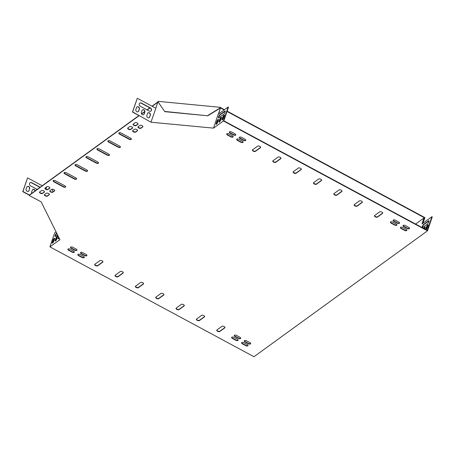 <?xml version="1.0" encoding="UTF-8"?>
<svg xmlns="http://www.w3.org/2000/svg" width="455" height="455" viewBox="0 0 455 455"><rect width="100%" height="100%" fill="white"/><g stroke="black" fill="none" stroke-linecap="round" stroke-linejoin="round"><path stroke-width="0.68" d="M152.22 106.311L158.101 102.039L158.027 101.346L220.618 107.357L220.692 108.051L224.161 109.917M227.039 111.464L424.441 217.763L424.316 218.121M227.147 111.145L424.873 217.615L422.962 223.217M220.806 107.733L224.463 109.7M141.602 114.012L144.781 111.708M147.175 109.968L149.991 107.926M141.499 113.847L144.77 111.475M146.988 109.865L149.797 107.824M152.027 106.208L158.016 101.863M47.923 181.596L47.883 181.261L48.327 181.306M220.618 107.357L220.692 108.051M424.441 217.763L424.105 218.008M158.021 101.88L164.824 111.668L207.764 115.792L220.612 107.892M157.919 101.664L164.824 111.668M164.716 111.452L207.764 115.792M207.656 115.581L220.51 107.676M147.869 112.925A1.683 1.393 -126 0 1 149.649 113.244A1.683 1.393 -126 0 1 150.195 115.115L149.513 117.106A1.683 1.393 -126 0 1 149.166 117.635M139.668 103.194A1.928 1.592 -126 0 1 141.255 103.222L150.201 108.04A1.928 1.592 -126 0 1 150.878 111.128M136.887 107.01A1.683 1.393 -126 0 1 138.667 107.329A1.683 1.393 -126 0 1 139.207 109.2L138.53 111.191A1.683 1.393 -126 0 1 138.178 111.72M142.381 109.968A1.683 1.393 -126 0 1 144.155 110.286A1.683 1.393 -126 0 1 144.701 112.157L144.019 114.148A1.683 1.393 -126 0 1 143.672 114.677M56.079 231.874L54.674 232.892L49.908 246.843L59.952 239.671L41.178 201.866L29.148 195.457L29.262 195.138L138.968 115.536L132.462 112.032L137.296 98.274L155.877 108.279L150.958 122.213L132.638 111.902L137.296 98.274M40.148 187.238L31.719 182.7A1.928 1.592 54 0 0 30.041 182.734A1.928 1.592 54 0 0 29.49 184.326A1.928 1.592 54 0 0 30.627 185.885L37.162 189.405M29.672 188.677A1.683 1.393 54 0 0 29.08 186.76A1.683 1.393 54 0 0 27.26 186.544A1.683 1.393 54 0 0 26.828 187.142L26.145 189.132A1.683 1.393 54 0 0 26.737 191.049A1.683 1.393 54 0 0 28.557 191.265A1.683 1.393 54 0 0 28.995 190.668L29.501 188.802A1.683 1.393 54 0 0 28.955 186.931A1.683 1.393 54 0 0 27.175 186.613M35.211 190.821A1.683 1.393 54 0 0 32.754 189.502A1.683 1.393 54 0 0 32.316 190.099L31.64 192.09A1.683 1.393 54 0 0 31.736 193.341M45.921 189.07L46.302 187.955L45.648 187.602M29.433 195.013L22.926 191.504L27.584 177.877L42.201 185.748M424.071 228.62A1.683 0.478 118.3 0 1 425.209 227.096M422.485 227.585A1.928 0.546 118.3 0 1 422.945 225.976A1.928 0.546 118.3 0 1 424.054 224.486L428.872 220.988A1.928 0.546 118.3 0 1 429.025 220.897M426.011 229.667A1.683 0.478 118.3 0 1 426.147 228.956L426.83 226.965A1.683 0.478 118.3 0 1 428.166 224.952M415.603 224.065L424.014 217.956L421.973 223.934L431.926 216.711L432.25 216.887L427.478 230.839L253.975 356.726L49.908 246.843M424.014 217.956L424.339 218.133L422.485 223.564M423.741 228.45A1.683 0.478 118.3 0 1 425.112 226.897A1.683 0.478 118.3 0 1 425.078 227.824L424.691 228.956M423.724 224.309L428.547 220.811A1.928 0.546 118.3 0 1 428.917 220.709A1.928 0.546 118.3 0 1 428.701 222.211A1.928 0.546 118.3 0 1 427.455 224.002L422.638 227.5A1.928 0.546 118.3 0 1 422.268 227.602A1.928 0.546 118.3 0 1 422.479 226.101A1.928 0.546 118.3 0 1 423.724 224.309L424.054 224.486M425.687 229.491A1.683 0.478 118.3 0 1 425.823 228.785L426.5 226.789A1.683 0.478 118.3 0 1 427.302 225.299A1.683 0.478 118.3 0 1 428.07 224.747A1.683 0.478 118.3 0 1 428.036 225.68L427.353 227.671A1.683 0.478 118.3 0 1 426.028 229.678M431.926 216.711L427.262 230.344L223.843 120.808L228.507 107.175L228.177 107.005L223.411 120.95L213.509 128.134L218.173 114.262L228.177 107.005M55.447 241.013A1.683 0.478 118.3 0 1 55.578 240.291L56.261 238.295A1.683 0.478 118.3 0 1 57.603 236.281M52.49 243.158A1.683 0.478 118.3 0 1 52.621 242.435L53.303 240.445A1.683 0.478 118.3 0 1 54.645 238.431M55.311 236.452A1.928 0.546 118.3 0 1 55.749 234.888A1.928 0.546 118.3 0 1 56.835 233.387M58.405 238.869A1.683 0.478 118.3 0 1 58.536 238.141L58.803 237.356M55.254 240.115L55.937 238.124A1.683 0.478 118.3 0 1 56.733 236.634A1.683 0.478 118.3 0 1 57.501 236.082A1.683 0.478 118.3 0 1 57.467 237.01L56.784 239A1.683 0.478 118.3 0 1 55.988 240.49A1.683 0.478 118.3 0 1 55.22 241.042A1.683 0.478 118.3 0 1 55.254 240.115L55.578 240.291M52.297 242.259L52.979 240.268A1.683 0.478 118.3 0 1 53.775 238.778A1.683 0.478 118.3 0 1 54.543 238.227A1.683 0.478 118.3 0 1 54.509 239.154L53.826 241.15A1.683 0.478 118.3 0 1 53.03 242.64A1.683 0.478 118.3 0 1 52.262 243.186A1.683 0.478 118.3 0 1 52.297 242.259L52.621 242.435M57.557 234.848L55.464 236.367A1.928 0.546 118.3 0 1 55.095 236.469A1.928 0.546 118.3 0 1 55.305 234.968A1.928 0.546 118.3 0 1 56.556 233.176L56.682 233.085M59.15 238.05A1.683 0.478 118.3 0 1 58.177 238.898A1.683 0.478 118.3 0 1 58.212 237.971L58.576 236.896M219.31 122.116A1.683 0.478 118.3 0 1 219.441 121.394L220.123 119.403A1.683 0.478 118.3 0 1 221.466 117.39M222.267 119.972A1.683 0.478 118.3 0 1 222.398 119.25L223.081 117.253A1.683 0.478 118.3 0 1 224.423 115.24M218.741 117.879A1.928 0.546 118.3 0 1 219.196 116.27A1.928 0.546 118.3 0 1 220.305 114.774L225.128 111.276A1.928 0.546 118.3 0 1 225.276 111.185M216.352 124.266A1.683 0.478 118.3 0 1 216.483 123.538L217.166 121.548A1.683 0.478 118.3 0 1 218.508 119.534M219.117 121.218L219.799 119.227A1.683 0.478 118.3 0 1 220.601 117.737A1.683 0.478 118.3 0 1 221.363 117.185A1.683 0.478 118.3 0 1 221.335 118.112L220.652 120.103A1.683 0.478 118.3 0 1 219.85 121.593A1.683 0.478 118.3 0 1 219.082 122.145A1.683 0.478 118.3 0 1 219.117 121.218L219.441 121.394M222.074 119.074L222.757 117.077A1.683 0.478 118.3 0 1 223.559 115.587A1.683 0.478 118.3 0 1 224.321 115.041A1.683 0.478 118.3 0 1 224.292 115.968L223.61 117.959A1.683 0.478 118.3 0 1 222.808 119.449A1.683 0.478 118.3 0 1 222.04 120.001A1.683 0.478 118.3 0 1 222.074 119.074L222.398 119.25M219.981 114.597L224.798 111.1A1.928 0.546 118.3 0 1 225.168 110.997A1.928 0.546 118.3 0 1 224.958 112.499A1.928 0.546 118.3 0 1 223.712 114.29L218.889 117.788A1.928 0.546 118.3 0 1 218.519 117.891A1.928 0.546 118.3 0 1 218.736 116.389A1.928 0.546 118.3 0 1 219.981 114.597L220.305 114.774M216.159 123.362L216.842 121.371A1.683 0.478 118.3 0 1 217.644 119.881A1.683 0.478 118.3 0 1 218.406 119.329A1.683 0.478 118.3 0 1 218.377 120.256L217.695 122.253A1.683 0.478 118.3 0 1 216.893 123.743A1.683 0.478 118.3 0 1 216.125 124.295A1.683 0.478 118.3 0 1 216.159 123.362L216.483 123.538M141.346 112.487L142.028 110.497A1.683 1.393 -126 0 1 142.46 109.9A1.683 1.393 -126 0 1 144.286 110.116A1.683 1.393 -126 0 1 144.878 112.027L144.195 114.023A1.683 1.393 -126 0 1 143.763 114.62A1.683 1.393 -126 0 1 141.943 114.404A1.683 1.393 -126 0 1 141.346 112.487M135.857 109.53L136.534 107.539A1.683 1.393 -126 0 1 136.972 106.942A1.683 1.393 -126 0 1 138.792 107.158A1.683 1.393 -126 0 1 139.384 109.069L138.701 111.066A1.683 1.393 -126 0 1 138.269 111.663A1.683 1.393 -126 0 1 136.449 111.447A1.683 1.393 -126 0 1 135.857 109.53M150.918 122.122L151.026 121.803M149.291 111.1L140.339 106.282A1.928 1.592 -126 0 1 139.202 104.724A1.928 1.592 -126 0 1 139.753 103.126A1.928 1.592 -126 0 1 141.431 103.092L150.377 107.915A1.928 1.592 -126 0 1 151.515 109.473A1.928 1.592 -126 0 1 150.963 111.066A1.928 1.592 -126 0 1 149.291 111.1M146.84 115.445L147.522 113.454A1.683 1.393 -126 0 1 147.955 112.857A1.683 1.393 -126 0 1 149.775 113.073A1.683 1.393 -126 0 1 150.372 114.984L149.689 116.981A1.683 1.393 -126 0 1 149.257 117.578A1.683 1.393 -126 0 1 147.431 117.362A1.683 1.393 -126 0 1 146.84 115.445M35.035 190.946A1.683 1.393 54 0 0 32.669 189.57M28.466 191.327A1.683 1.393 54 0 0 28.819 190.793L29.501 188.802M29.262 195.138L22.75 191.635L27.584 177.877M39.972 187.363L31.543 182.825A1.928 1.592 54 0 0 29.956 182.796M163.965 294.607A1.683 0.819 18.9 0 1 163.88 294.681L158.84 298.338A1.683 0.819 18.9 0 1 157.055 298.309A1.683 0.819 18.9 0 1 155.803 297.195M143.621 283.653A1.683 0.819 18.9 0 1 143.535 283.727L138.496 287.384A1.683 0.819 18.9 0 1 136.716 287.355A1.683 0.819 18.9 0 1 135.459 286.24M123.277 272.699A1.683 0.819 18.9 0 1 123.197 272.772L118.158 276.43A1.683 0.819 18.9 0 1 116.372 276.401A1.683 0.819 18.9 0 1 115.115 275.286M102.938 261.75A1.683 0.819 18.9 0 1 102.853 261.818L97.814 265.475A1.683 0.819 18.9 0 1 96.028 265.447A1.683 0.819 18.9 0 1 94.776 264.338M184.303 305.561A1.683 0.819 18.9 0 1 184.224 305.635L179.185 309.292A1.683 0.819 18.9 0 1 177.399 309.263A1.683 0.819 18.9 0 1 176.142 308.149M204.648 316.515A1.683 0.819 18.9 0 1 204.562 316.589L199.523 320.246A1.683 0.819 18.9 0 1 197.737 320.218A1.683 0.819 18.9 0 1 196.486 319.103M224.986 327.469A1.683 0.819 18.9 0 1 224.906 327.543L219.867 331.2A1.683 0.819 18.9 0 1 218.081 331.172A1.683 0.819 18.9 0 1 216.83 330.057M321.691 180.163A1.683 0.819 18.9 0 1 321.611 180.237L316.572 183.894A1.683 0.819 18.9 0 1 314.786 183.865A1.683 0.819 18.9 0 1 313.535 182.751M342.035 191.117A1.683 0.819 18.9 0 1 341.955 191.191L336.916 194.848A1.683 0.819 18.9 0 1 335.13 194.82A1.683 0.819 18.9 0 1 333.873 193.705M362.379 202.071A1.683 0.819 18.9 0 1 362.294 202.145L357.255 205.796A1.683 0.819 18.9 0 1 355.469 205.774A1.683 0.819 18.9 0 1 354.217 204.659M382.718 213.025A1.683 0.819 18.9 0 1 382.638 213.099L377.599 216.751A1.683 0.819 18.9 0 1 375.813 216.728A1.683 0.819 18.9 0 1 374.556 215.613M301.352 169.209A1.683 0.819 18.9 0 1 301.267 169.283L296.228 172.94A1.683 0.819 18.9 0 1 294.442 172.911A1.683 0.819 18.9 0 1 293.191 171.797M281.008 158.255A1.683 0.819 18.9 0 1 280.928 158.329L275.889 161.986A1.683 0.819 18.9 0 1 274.103 161.957A1.683 0.819 18.9 0 1 272.846 160.843M260.669 147.301A1.683 0.819 18.9 0 1 260.584 147.374L255.545 151.032A1.683 0.819 18.9 0 1 253.759 151.003A1.683 0.819 18.9 0 1 252.508 149.888M131.387 139.025A1.683 0.819 18.9 0 1 129.112 138.889L119.756 133.85A1.683 0.819 18.9 0 1 118.903 132.917M120.433 146.971A1.683 0.819 18.9 0 1 118.158 146.834L108.802 141.795A1.683 0.819 18.9 0 1 107.954 140.868M109.479 154.922A1.683 0.819 18.9 0 1 107.204 154.785L97.848 149.746A1.683 0.819 18.9 0 1 97 148.813M65.662 186.709A1.683 0.819 18.9 0 1 63.393 186.573L54.031 181.534A1.683 0.819 18.9 0 1 53.184 180.601M76.616 178.764A1.683 0.819 18.9 0 1 74.341 178.627L64.985 173.588A1.683 0.819 18.9 0 1 64.138 172.655M87.57 170.813A1.683 0.819 18.9 0 1 85.295 170.676L75.94 165.637A1.683 0.819 18.9 0 1 75.092 164.71M98.525 162.867A1.683 0.819 18.9 0 1 96.25 162.731L86.894 157.692A1.683 0.819 18.9 0 1 86.046 156.759M238.101 340.067A1.683 0.819 18.9 0 1 235.826 339.93L232.573 338.179A1.683 0.819 18.9 0 1 231.726 337.246M84.317 257.257A1.683 0.819 18.9 0 1 82.042 257.12L78.789 255.369A1.683 0.819 18.9 0 1 77.936 254.436M76.975 249.983A1.683 0.819 18.9 0 1 74.705 249.846L71.446 248.094A1.683 0.819 18.9 0 1 70.599 247.162M250.699 343.525A1.683 0.819 18.9 0 1 248.424 343.388L245.171 341.637A1.683 0.819 18.9 0 1 244.318 340.71M245.768 140.112A1.683 0.819 18.9 0 1 243.499 139.975L240.24 138.223A1.683 0.819 18.9 0 1 239.393 137.291M399.558 222.922A1.683 0.819 18.9 0 1 397.283 222.785L394.03 221.033A1.683 0.819 18.9 0 1 393.177 220.101M406.895 230.196A1.683 0.819 18.9 0 1 404.62 230.059L401.367 228.308A1.683 0.819 18.9 0 1 400.519 227.375M233.176 136.654A1.683 0.819 18.9 0 1 230.901 136.517L227.648 134.76A1.683 0.819 18.9 0 1 226.795 133.833M248.072 345.436A1.683 0.819 18.9 0 1 245.797 345.299L242.543 343.548A1.683 0.819 18.9 0 1 241.69 342.615M74.347 251.894A1.683 0.819 18.9 0 1 72.072 251.757L68.819 250A1.683 0.819 18.9 0 1 67.971 249.073M235.804 134.743A1.683 0.819 18.9 0 1 233.529 134.606L230.275 132.854A1.683 0.819 18.9 0 1 229.428 131.922M409.523 228.285A1.683 0.819 18.9 0 1 407.253 228.148L403.995 226.397A1.683 0.819 18.9 0 1 403.147 225.47M54.742 190.52A1.683 0.819 18.9 0 1 54.657 190.594L52.905 191.868A1.683 0.819 18.9 0 1 51.119 191.839A1.683 0.819 18.9 0 1 49.868 190.725M137.552 130.437A1.683 0.819 18.9 0 1 137.467 130.511L135.715 131.779A1.683 0.819 18.9 0 1 133.929 131.757A1.683 0.819 18.9 0 1 132.678 130.642M142.916 126.541A1.683 0.819 18.9 0 1 142.836 126.615L141.084 127.889A1.683 0.819 18.9 0 1 139.298 127.861A1.683 0.819 18.9 0 1 138.041 126.746M49.373 194.416A1.683 0.819 18.9 0 1 49.294 194.49L47.542 195.758A1.683 0.819 18.9 0 1 45.756 195.735A1.683 0.819 18.9 0 1 44.499 194.621M132.667 127.809A1.683 0.819 18.9 0 1 132.587 127.883L130.835 129.152A1.683 0.819 18.9 0 1 129.049 129.123A1.683 0.819 18.9 0 1 127.792 128.014M49.862 187.892A1.683 0.819 18.9 0 1 49.777 187.966L48.025 189.234A1.683 0.819 18.9 0 1 46.239 189.212A1.683 0.819 18.9 0 1 44.982 188.097M44.493 191.788A1.683 0.819 18.9 0 1 44.408 191.862L42.656 193.13A1.683 0.819 18.9 0 1 40.87 193.102A1.683 0.819 18.9 0 1 39.619 191.987M138.036 123.914A1.683 0.819 18.9 0 1 137.95 123.987L136.199 125.261A1.683 0.819 18.9 0 1 134.413 125.233A1.683 0.819 18.9 0 1 133.161 124.118M396.925 224.827A1.683 0.819 18.9 0 1 394.656 224.69L391.402 222.939A1.683 0.819 18.9 0 1 390.549 222.006M243.141 142.017A1.683 0.819 18.9 0 1 240.866 141.88L237.612 140.129A1.683 0.819 18.9 0 1 236.765 139.196M86.945 255.352A1.683 0.819 18.9 0 1 84.67 255.215L81.417 253.463A1.683 0.819 18.9 0 1 80.569 252.531M240.729 338.162A1.683 0.819 18.9 0 1 238.454 338.025L235.201 336.273A1.683 0.819 18.9 0 1 234.353 335.341M46.188 187.21L45.989 187.79M53.167 191.68L51.961 189.257M46.677 186.857L46.302 187.955M213.509 128.134L150.958 122.213M218.377 114.114L220.362 108.296L220.004 108.262M158.346 102.341L157.771 102.284L155.746 108.21M218.616 113.943L220.362 108.296M29.148 195.457L139.037 115.729M223.411 120.95L427.478 230.839M155.883 297.121L160.922 293.469A1.683 0.819 18.9 0 1 162.867 293.56A1.683 0.819 18.9 0 1 163.942 294.777A1.683 0.819 18.9 0 1 163.772 294.999L158.732 298.656A1.683 0.819 18.9 0 1 156.787 298.565A1.683 0.819 18.9 0 1 155.712 297.342A1.683 0.819 18.9 0 1 155.883 297.121M135.544 286.167L140.584 282.515A1.683 0.819 18.9 0 1 142.529 282.606A1.683 0.819 18.9 0 1 143.598 283.823A1.683 0.819 18.9 0 1 143.427 284.045L138.388 287.702A1.683 0.819 18.9 0 1 136.443 287.611A1.683 0.819 18.9 0 1 135.368 286.388A1.683 0.819 18.9 0 1 135.544 286.167M115.2 275.218L120.239 271.561A1.683 0.819 18.9 0 1 122.185 271.652A1.683 0.819 18.9 0 1 123.259 272.869A1.683 0.819 18.9 0 1 123.089 273.091L118.05 276.748A1.683 0.819 18.9 0 1 116.099 276.657A1.683 0.819 18.9 0 1 115.03 275.434A1.683 0.819 18.9 0 1 115.2 275.218M94.856 264.264L99.895 260.607A1.683 0.819 18.9 0 1 101.846 260.698A1.683 0.819 18.9 0 1 102.915 261.921A1.683 0.819 18.9 0 1 102.745 262.137L97.706 265.794A1.683 0.819 18.9 0 1 95.76 265.703A1.683 0.819 18.9 0 1 94.685 264.486A1.683 0.819 18.9 0 1 94.856 264.264M176.227 308.075L181.266 304.418A1.683 0.819 18.9 0 1 183.211 304.514A1.683 0.819 18.9 0 1 184.286 305.732A1.683 0.819 18.9 0 1 184.11 305.953L179.077 309.61A1.683 0.819 18.9 0 1 177.126 309.519A1.683 0.819 18.9 0 1 176.057 308.297A1.683 0.819 18.9 0 1 176.227 308.075M196.566 319.029L201.605 315.372A1.683 0.819 18.9 0 1 203.556 315.469A1.683 0.819 18.9 0 1 204.625 316.686A1.683 0.819 18.9 0 1 204.454 316.908L199.415 320.565A1.683 0.819 18.9 0 1 197.47 320.474A1.683 0.819 18.9 0 1 196.395 319.251A1.683 0.819 18.9 0 1 196.566 319.029M216.91 329.983L221.949 326.326A1.683 0.819 18.9 0 1 223.894 326.417A1.683 0.819 18.9 0 1 224.969 327.64A1.683 0.819 18.9 0 1 224.798 327.862L219.759 331.519A1.683 0.819 18.9 0 1 217.814 331.422A1.683 0.819 18.9 0 1 216.739 330.205A1.683 0.819 18.9 0 1 216.91 329.983M321.503 180.555L316.464 184.212A1.683 0.819 18.9 0 1 314.519 184.121A1.683 0.819 18.9 0 1 313.444 182.899A1.683 0.819 18.9 0 1 313.614 182.677L318.654 179.02A1.683 0.819 18.9 0 1 320.599 179.116A1.683 0.819 18.9 0 1 321.674 180.334A1.683 0.819 18.9 0 1 321.503 180.555L321.611 180.237M341.841 191.51L336.802 195.167A1.683 0.819 18.9 0 1 334.857 195.07A1.683 0.819 18.9 0 1 333.788 193.853A1.683 0.819 18.9 0 1 333.959 193.631L338.998 189.974A1.683 0.819 18.9 0 1 340.943 190.065A1.683 0.819 18.9 0 1 342.018 191.288A1.683 0.819 18.9 0 1 341.841 191.51L341.955 191.191M362.186 202.464L357.147 206.121A1.683 0.819 18.9 0 1 355.201 206.024A1.683 0.819 18.9 0 1 354.126 204.807A1.683 0.819 18.9 0 1 354.297 204.585L359.336 200.928A1.683 0.819 18.9 0 1 361.287 201.019A1.683 0.819 18.9 0 1 362.356 202.242A1.683 0.819 18.9 0 1 362.186 202.464L362.294 202.145M382.53 213.418L377.491 217.069A1.683 0.819 18.9 0 1 375.54 216.978A1.683 0.819 18.9 0 1 374.471 215.761A1.683 0.819 18.9 0 1 374.641 215.539L379.68 211.882A1.683 0.819 18.9 0 1 381.626 211.973A1.683 0.819 18.9 0 1 382.7 213.196A1.683 0.819 18.9 0 1 382.53 213.418L382.638 213.099M301.159 169.601L296.12 173.258A1.683 0.819 18.9 0 1 294.175 173.167A1.683 0.819 18.9 0 1 293.1 171.944A1.683 0.819 18.9 0 1 293.276 171.723L298.309 168.066A1.683 0.819 18.9 0 1 300.26 168.162A1.683 0.819 18.9 0 1 301.329 169.379A1.683 0.819 18.9 0 1 301.159 169.601L301.267 169.283M280.82 158.647L275.781 162.304A1.683 0.819 18.9 0 1 273.83 162.213A1.683 0.819 18.9 0 1 272.761 160.99A1.683 0.819 18.9 0 1 272.932 160.769L277.971 157.117A1.683 0.819 18.9 0 1 279.916 157.208A1.683 0.819 18.9 0 1 280.991 158.425A1.683 0.819 18.9 0 1 280.82 158.647L280.928 158.329M260.476 147.693L255.437 151.35A1.683 0.819 18.9 0 1 253.492 151.259A1.683 0.819 18.9 0 1 252.417 150.036A1.683 0.819 18.9 0 1 252.588 149.814L257.627 146.163A1.683 0.819 18.9 0 1 259.572 146.254A1.683 0.819 18.9 0 1 260.647 147.471A1.683 0.819 18.9 0 1 260.476 147.693L260.584 147.374M129.004 139.207L119.648 134.168A1.683 0.819 18.9 0 1 118.818 133.065A1.683 0.819 18.9 0 1 121.178 133.053L130.534 138.093A1.683 0.819 18.9 0 1 131.364 139.196A1.683 0.819 18.9 0 1 129.004 139.207L129.112 138.889M118.05 147.153L108.694 142.114A1.683 0.819 18.9 0 1 107.863 141.016A1.683 0.819 18.9 0 1 110.224 141.004L119.585 146.044A1.683 0.819 18.9 0 1 120.41 147.141A1.683 0.819 18.9 0 1 118.05 147.153L118.158 146.834M107.096 155.104L97.74 150.065A1.683 0.819 18.9 0 1 96.909 148.961A1.683 0.819 18.9 0 1 99.27 148.95L108.631 153.989A1.683 0.819 18.9 0 1 109.456 155.092A1.683 0.819 18.9 0 1 107.096 155.104L107.204 154.785M63.279 186.891L53.923 181.852A1.683 0.819 18.9 0 1 53.093 180.749A1.683 0.819 18.9 0 1 55.459 180.743L64.815 185.776A1.683 0.819 18.9 0 1 65.645 186.88A1.683 0.819 18.9 0 1 63.279 186.891L63.393 186.573M74.233 178.946L64.877 173.907A1.683 0.819 18.9 0 1 64.047 172.803A1.683 0.819 18.9 0 1 66.413 172.792L75.769 177.831A1.683 0.819 18.9 0 1 76.599 178.934A1.683 0.819 18.9 0 1 74.233 178.946L74.341 178.627M85.187 170.995L75.831 165.956A1.683 0.819 18.9 0 1 75.001 164.858A1.683 0.819 18.9 0 1 77.367 164.846L86.723 169.886A1.683 0.819 18.9 0 1 87.553 170.983A1.683 0.819 18.9 0 1 85.187 170.995L85.295 170.676M96.141 163.049L86.786 158.01A1.683 0.819 18.9 0 1 85.955 156.907A1.683 0.819 18.9 0 1 88.316 156.895L97.677 161.935A1.683 0.819 18.9 0 1 98.502 163.038A1.683 0.819 18.9 0 1 96.141 163.049L96.25 162.731M233.995 337.382L237.254 339.134A1.683 0.819 18.9 0 1 238.079 340.238A1.683 0.819 18.9 0 1 235.718 340.249L232.465 338.497A1.683 0.819 18.9 0 1 231.635 337.394A1.683 0.819 18.9 0 1 233.995 337.382M80.211 254.578L83.464 256.33A1.683 0.819 18.9 0 1 84.294 257.428A1.683 0.819 18.9 0 1 81.934 257.439L78.681 255.687A1.683 0.819 18.9 0 1 77.85 254.584A1.683 0.819 18.9 0 1 80.211 254.578M74.592 250.165L71.338 248.413A1.683 0.819 18.9 0 1 70.514 247.31A1.683 0.819 18.9 0 1 72.874 247.298L76.127 249.056A1.683 0.819 18.9 0 1 76.958 250.153A1.683 0.819 18.9 0 1 74.592 250.165L74.705 249.846M246.593 340.846L249.846 342.598A1.683 0.819 18.9 0 1 250.677 343.701A1.683 0.819 18.9 0 1 248.316 343.707L245.063 341.955A1.683 0.819 18.9 0 1 244.233 340.858A1.683 0.819 18.9 0 1 246.593 340.846M243.391 140.294L240.132 138.542A1.683 0.819 18.9 0 1 239.307 137.438A1.683 0.819 18.9 0 1 241.668 137.427L244.921 139.179A1.683 0.819 18.9 0 1 245.751 140.282A1.683 0.819 18.9 0 1 243.391 140.294L243.499 139.975M397.175 223.104L393.922 221.352A1.683 0.819 18.9 0 1 393.092 220.248A1.683 0.819 18.9 0 1 395.452 220.237L398.705 221.989A1.683 0.819 18.9 0 1 399.536 223.092A1.683 0.819 18.9 0 1 397.175 223.104L397.283 222.785M402.794 227.511L406.048 229.263A1.683 0.819 18.9 0 1 406.872 230.367A1.683 0.819 18.9 0 1 404.512 230.378L401.259 228.626A1.683 0.819 18.9 0 1 400.428 227.523A1.683 0.819 18.9 0 1 402.794 227.511M230.793 136.836L227.54 135.078A1.683 0.819 18.9 0 1 226.709 133.98A1.683 0.819 18.9 0 1 229.07 133.969L232.323 135.721A1.683 0.819 18.9 0 1 233.153 136.824A1.683 0.819 18.9 0 1 230.793 136.836L230.901 136.517M243.965 342.751L247.219 344.503A1.683 0.819 18.9 0 1 248.049 345.607A1.683 0.819 18.9 0 1 245.689 345.618L242.43 343.866A1.683 0.819 18.9 0 1 241.605 342.763A1.683 0.819 18.9 0 1 243.965 342.751M71.964 252.076L68.711 250.318A1.683 0.819 18.9 0 1 67.88 249.221A1.683 0.819 18.9 0 1 70.246 249.209L73.5 250.961A1.683 0.819 18.9 0 1 74.33 252.064A1.683 0.819 18.9 0 1 71.964 252.076L72.072 251.757M233.421 134.925L230.167 133.173A1.683 0.819 18.9 0 1 229.337 132.069A1.683 0.819 18.9 0 1 231.697 132.058L234.956 133.815A1.683 0.819 18.9 0 1 235.781 134.913A1.683 0.819 18.9 0 1 233.421 134.925L233.529 134.606M405.422 225.606L408.675 227.358A1.683 0.819 18.9 0 1 409.506 228.461A1.683 0.819 18.9 0 1 407.14 228.467L403.886 226.715A1.683 0.819 18.9 0 1 403.056 225.617A1.683 0.819 18.9 0 1 405.422 225.606M54.549 190.912L52.797 192.186A1.683 0.819 18.9 0 1 50.852 192.09A1.683 0.819 18.9 0 1 49.777 190.873A1.683 0.819 18.9 0 1 49.948 190.651L51.699 189.377A1.683 0.819 18.9 0 1 53.65 189.473A1.683 0.819 18.9 0 1 54.719 190.69A1.683 0.819 18.9 0 1 54.549 190.912L54.657 190.594M137.359 130.83L135.607 132.104A1.683 0.819 18.9 0 1 133.662 132.007A1.683 0.819 18.9 0 1 132.587 130.79A1.683 0.819 18.9 0 1 132.758 130.568L134.509 129.294A1.683 0.819 18.9 0 1 136.46 129.391A1.683 0.819 18.9 0 1 137.529 130.608A1.683 0.819 18.9 0 1 137.359 130.83L137.467 130.511M138.127 126.672L139.878 125.404A1.683 0.819 18.9 0 1 141.823 125.495A1.683 0.819 18.9 0 1 142.898 126.712A1.683 0.819 18.9 0 1 142.728 126.934L140.976 128.208A1.683 0.819 18.9 0 1 139.025 128.117A1.683 0.819 18.9 0 1 137.956 126.894A1.683 0.819 18.9 0 1 138.127 126.672M49.185 194.808L47.428 196.077A1.683 0.819 18.9 0 1 45.483 195.986A1.683 0.819 18.9 0 1 44.408 194.768A1.683 0.819 18.9 0 1 44.584 194.547L46.336 193.273A1.683 0.819 18.9 0 1 48.281 193.364A1.683 0.819 18.9 0 1 49.356 194.586A1.683 0.819 18.9 0 1 49.185 194.808L49.294 194.49M132.479 128.202L130.721 129.47A1.683 0.819 18.9 0 1 128.776 129.379A1.683 0.819 18.9 0 1 127.707 128.162A1.683 0.819 18.9 0 1 127.878 127.94L129.629 126.666A1.683 0.819 18.9 0 1 131.575 126.757A1.683 0.819 18.9 0 1 132.65 127.98A1.683 0.819 18.9 0 1 132.479 128.202L132.587 127.883M49.669 188.285L47.917 189.553A1.683 0.819 18.9 0 1 45.966 189.462A1.683 0.819 18.9 0 1 44.897 188.245A1.683 0.819 18.9 0 1 45.068 188.023L46.819 186.749A1.683 0.819 18.9 0 1 48.765 186.84A1.683 0.819 18.9 0 1 49.84 188.063A1.683 0.819 18.9 0 1 49.669 188.285L49.777 187.966M44.3 192.181L42.548 193.449A1.683 0.819 18.9 0 1 40.603 193.358A1.683 0.819 18.9 0 1 39.528 192.135A1.683 0.819 18.9 0 1 39.699 191.919L41.45 190.645A1.683 0.819 18.9 0 1 43.401 190.736A1.683 0.819 18.9 0 1 44.471 191.959A1.683 0.819 18.9 0 1 44.3 192.181L44.408 191.862M133.241 124.044L134.999 122.77A1.683 0.819 18.9 0 1 136.944 122.867A1.683 0.819 18.9 0 1 138.013 124.084A1.683 0.819 18.9 0 1 137.842 124.306L136.09 125.58A1.683 0.819 18.9 0 1 134.145 125.483A1.683 0.819 18.9 0 1 133.07 124.266A1.683 0.819 18.9 0 1 133.241 124.044M391.289 223.257A1.683 0.819 18.9 0 1 390.464 222.154A1.683 0.819 18.9 0 1 392.824 222.142L396.077 223.894A1.683 0.819 18.9 0 1 396.908 224.998A1.683 0.819 18.9 0 1 394.548 225.009L391.289 223.257L391.402 222.939M237.504 140.447A1.683 0.819 18.9 0 1 236.674 139.344A1.683 0.819 18.9 0 1 239.04 139.338L242.293 141.09A1.683 0.819 18.9 0 1 243.124 142.188A1.683 0.819 18.9 0 1 240.758 142.199L237.504 140.447L237.612 140.129M86.097 254.419A1.683 0.819 18.9 0 1 86.922 255.522A1.683 0.819 18.9 0 1 84.562 255.534L81.308 253.782A1.683 0.819 18.9 0 1 80.478 252.679A1.683 0.819 18.9 0 1 82.838 252.667L86.097 254.419M239.882 337.229A1.683 0.819 18.9 0 1 240.712 338.332A1.683 0.819 18.9 0 1 238.346 338.344L235.093 336.592A1.683 0.819 18.9 0 1 234.262 335.489A1.683 0.819 18.9 0 1 236.628 335.477L239.882 337.229M137.842 124.306L137.95 123.987M136.09 125.58L136.199 125.261M42.548 193.449L42.656 193.13M47.917 189.553L48.025 189.234M130.721 129.47L130.835 129.152M47.428 196.077L47.542 195.758M142.728 126.934L142.836 126.615M140.976 128.208L141.084 127.889M135.607 132.104L135.715 131.779M52.797 192.186L52.905 191.868M407.14 228.467L407.253 228.148M403.886 226.715L403.995 226.397M230.167 133.173L230.275 132.854M68.711 250.318L68.819 250M245.689 345.618L245.797 345.299M242.43 343.866L242.543 343.548M227.54 135.078L227.648 134.76M404.512 230.378L404.62 230.059M401.259 228.626L401.367 228.308M393.922 221.352L394.03 221.033M394.548 225.009L394.656 224.69M240.132 138.542L240.24 138.223M240.758 142.199L240.866 141.88M248.316 343.707L248.424 343.388M245.063 341.955L245.171 341.637M71.338 248.413L71.446 248.094M81.934 257.439L82.042 257.12M78.681 255.687L78.789 255.369M81.308 253.782L81.417 253.463M84.562 255.534L84.67 255.215M235.718 340.249L235.826 339.93M232.465 338.497L232.573 338.179M235.093 336.592L235.201 336.273M238.346 338.344L238.454 338.025M86.786 158.01L86.894 157.692M75.831 165.956L75.94 165.637M64.877 173.907L64.985 173.588M53.923 181.852L54.031 181.534M97.74 150.065L97.848 149.746M108.694 142.114L108.802 141.795M119.648 134.168L119.756 133.85M255.437 151.35L255.545 151.032M275.781 162.304L275.889 161.986M296.12 173.258L296.228 172.94M377.491 217.069L377.599 216.751M357.147 206.121L357.255 205.796M336.802 195.167L336.916 194.848M316.464 184.212L316.572 183.894M224.798 327.862L224.906 327.543M219.759 331.519L219.867 331.2M204.454 316.908L204.562 316.589M199.415 320.565L199.523 320.246M184.11 305.953L184.224 305.635M179.077 309.61L179.185 309.292M102.745 262.137L102.853 261.818M97.706 265.794L97.814 265.475M123.089 273.091L123.197 272.772M118.05 276.748L118.158 276.43M143.427 284.045L143.535 283.727M138.388 287.702L138.496 287.384M163.772 294.999L163.88 294.681M158.732 298.656L158.84 298.338M426.83 226.965L426.5 226.789M426.147 228.956L425.823 228.785M223.081 117.253L222.757 117.077M52.979 240.268L53.303 240.445M225.128 111.276L224.798 111.1M428.872 220.988L428.547 220.811M220.123 119.403L219.799 119.227M217.166 121.548L216.842 121.371M55.937 238.124L56.261 238.295M58.212 237.971L58.536 238.141"/></g></svg>
